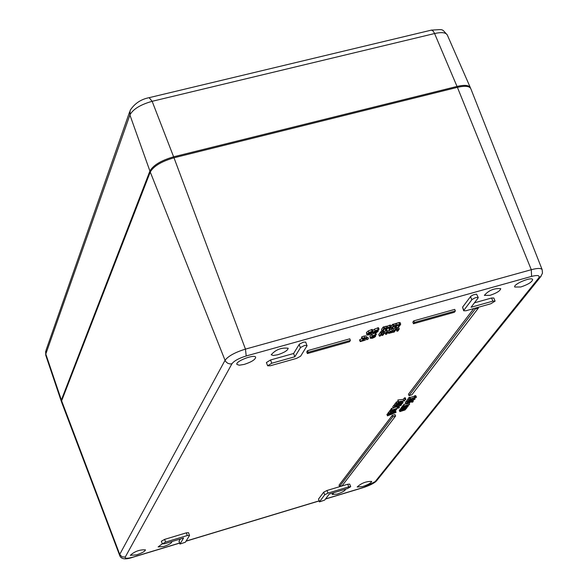 <?xml version="1.0" encoding="UTF-8"?>
<svg xmlns="http://www.w3.org/2000/svg" width="588" height="588" viewBox="0 0 588 588"><rect width="100%" height="100%" fill="white"/><g stroke="black" fill="none" stroke-linecap="round" stroke-linejoin="round"><path stroke-width="0.88" d="M179.59 543.033L133.101 557.079C127.478 558.637 124.854 558.644 125.229 557.101L121.951 556.807L119.724 554.381L119.592 555.241L61.571 402.096L61.637 400.832L150.256 172.012C153.63 166.139 161.546 161.399 173.997 157.782L457.405 87.355C464.917 85.635 469.371 86.046 470.767 88.59L542.173 269.701C541.195 268.054 537.564 268.054 531.295 269.708L245.453 349.118C235.002 352.366 228.195 356.1 225.042 360.312L225.961 361.841L227.857 363.333L230.187 363.957L231.944 363.766C234.164 360.834 238.919 358.232 246.21 355.968L531.596 276.389C537.924 274.853 540.262 275.419 538.623 278.087L375.144 481.645L363.899 487.327L325.576 498.903M405.889 403.589L406.095 404L407.705 403.721L409.762 402.898L410.527 401.832L412.769 402.067L413.246 401.332L412.658 401.148L409.88 401.729L405.889 403.589L405.323 402.17L406.433 401.376L406.999 402.802M407.947 403.368L406.617 403.522L407.337 402.905L409.939 402.141L407.947 403.368L407.697 402.743M411.843 402.332L411.556 401.597L411.857 402.317M405.793 403.86L405.323 402.17M409.116 402.243L409.344 402.817M406.433 401.376L407.058 401.09M391.49 328.457L392.519 328.163L393.806 326.318L395.415 325.62L396.165 325.576L394.938 327.487L395.967 327.2L397.231 325.362L398.87 324.649L399.612 324.613L398.385 326.516L399.406 326.23L400.707 324.164L393.21 325.972L391.49 328.457L391.071 327.391M394.364 326.039L394.938 327.487M397.811 325.068L398.385 326.516M393.666 324.238L398.774 322.591L400.046 322.797M399.906 322.445L400.538 324.039M396.613 323.54L397.238 325.12L396.613 323.54M391.174 326.406L392.578 324.385L393.607 324.091L394.239 325.686M392.578 324.385L393.21 325.972M390.226 327.215L389.028 329.148L390.05 328.861L391.16 326.663L383.81 328.611L382.112 331.088L383.141 330.801L384.412 328.949L386.764 328.185L385.574 330.118L386.595 329.831L387.852 327.994L390.226 327.215M382.112 331.088L381.48 329.493L383.185 327.016L383.81 328.611M383.185 327.016L384.214 326.722L384.846 328.325M384.265 326.869L387.227 326.164L387.86 327.759L387.227 326.164L390.528 325.068L391.16 326.663M390.528 325.068L390.667 325.436M388.447 327.692L389.028 329.148M384.993 328.663L385.574 330.118M362.487 338.416L362.171 338.886L364.369 338.034L365.405 338.188L360.209 341.599L365.221 340.187L361.488 340.93L366.53 337.85L364.707 337.637L362.487 338.416L361.855 336.821L364.075 336.042L365.993 335.932L366.618 337.527L367.845 337.181L368.478 338.769L366.75 339.754L368.478 338.769M362.171 338.886L361.546 337.291L361.855 336.821M360.209 341.599L359.584 340.004L361.995 338.423M359.893 339.541L360.517 341.136M365.141 338.953L365.479 339.805M368.75 334.895L370.785 334.072L372.233 332.617L368.485 333.396L372.924 330.985L368.889 332.507L367.066 334.138L367.147 335.101L368.75 334.895M370.984 333.359L368.999 334.535L367.919 334.491L368.264 333.712L370.815 332.94L370.984 333.359L370.822 332.948M367.941 334.219L368.103 334.631M366.831 334.881L366.434 332.536L368.264 330.904L372.292 329.383L372.924 330.985M366.611 337.703L367.169 339.136M366.155 338.254L366.75 339.754M395.606 415.995L392.813 416.811L339.541 486.474L342.142 485.695L395.606 415.995L395.055 414.584L392.255 415.407L392.813 416.811M339.541 486.474L339.041 485.173L392.255 415.407M376.019 334.837L376.349 334.403L375.46 334.616L372.344 335.924L370.293 338.269L372.189 338.276L374.211 337.461L375.534 336.432L375.225 335.844L371.939 336.799L376.019 334.837M375.754 332.881L376.349 334.403M370.293 338.269L369.903 335.946L373.667 333.403M374.255 336.351L374.416 336.762L372.439 337.924L371.373 337.88L371.719 337.115L373.292 336.527L374.255 336.351L374.416 336.762M371.396 337.615L371.557 338.019M478.389 308.075L475.288 308.95L409.013 395.621L411.872 394.791L478.389 308.075L478.088 307.348M474.994 308.215L475.288 308.95M409.013 395.621L408.447 394.188L473.759 308.56M404.206 405.926L408.256 405.367L403.331 407.072L407.374 406.506L402.192 408.55L408.168 406.345L407.712 405.999L409.586 404.36L404.206 405.926L403.647 404.507L405.808 403.875M403.949 406.271L403.647 404.507M407.455 405.242L407.66 405.764M403.067 407.41L402.508 405.992L403.611 405.411M402.773 405.654L403.331 407.072M406.58 406.381L406.778 406.903M402.192 408.55L401.633 407.131L402.729 406.551M401.898 406.793L402.457 408.212M409.13 403.214L409.586 404.36M414.393 322.459L413.467 323.753L454.392 312.257L455.362 310.949L414.393 322.459L413.761 320.872L454.73 309.384L455.362 310.949M413.761 320.872L412.835 322.173L413.467 323.753M401.832 409.02L405.867 408.462L400.957 410.159L404.992 409.593L399.833 411.622L405 409.983L407.19 407.455L401.832 409.02L401.273 407.609L401.766 407.462M401.575 409.358L401.273 407.609M405.073 408.337L405.279 408.851M400.7 410.49L400.141 409.079L401.236 408.498M400.406 408.741L400.957 410.159M404.199 409.469L404.404 409.983M399.833 411.622L399.274 410.211L400.362 409.63M399.531 409.873L400.09 411.291M407.036 407.058L407.19 407.455M308.171 352.278L307.377 353.557L349.551 341.709L350.404 340.423L308.171 352.278L307.546 350.661L349.772 338.82L350.404 340.423M307.546 350.661L306.752 351.947L307.377 353.557M405.779 399.156L403.853 400.81L398.12 401.817L404.456 400.884L405.779 399.156L405.213 397.723L404.368 397.966L404.934 399.399M398.12 401.817L397.848 399.994L403.287 399.377L404.368 397.966M403.287 399.377L403.853 400.81M397.848 399.994L398.414 401.428M374.865 333.175L376.901 332.352L378.356 330.897L374.615 331.676L379.062 329.265L375.034 330.787L373.204 332.418L373.277 333.381L374.865 333.175M377.106 331.647L375.122 332.815L374.049 332.771L374.402 331.992L376.945 331.228L377.106 331.647L376.945 331.228M374.071 332.507L374.233 332.911M372.961 333.161L372.307 331.463M372.755 330.566L374.402 329.184L378.429 327.663L379.062 329.265M396.532 403.912L398.245 403.074L396.532 403.912L395.967 402.479L396.297 402.045L397.679 401.641L398.245 403.074M396.297 402.045L396.863 403.478M381.105 333.741L379.422 336.189L380.443 335.902L382.126 333.455L381.105 333.741L380.803 332.058M380.473 332.154L378.79 334.609L379.422 336.189M397.451 404.052L395.305 405.558L397.025 405.455L402.067 403.758L403.052 402.56L401.986 402.787L401.626 403.677L399.23 403.963L397.378 405.066L396.202 405.176L397.304 403.684M395.305 405.558L394.739 404.125L396.114 402.846M395.864 402.92L396.422 404.353M402.537 401.303L403.008 402.486M401.442 401.428L401.986 402.787M401.42 401.428L401.964 402.809M399.642 402.736L401.567 401.802M398.223 403.015L399.472 402.302L400.031 403.728M398.671 402.537L399.23 403.963M381.612 332.926L382.773 332.595L381.612 332.926L380.987 331.331L382.09 331.022M380.987 331.331L381.318 333.352M382.171 331.066L382.773 332.595M401.464 404.522L399.002 406.117L394.577 406.492L393.321 408.153L395.158 406.587L398.774 406.47L401.369 405.088L401.303 404.125L401.494 404.573M400.288 404.456L400.435 404.823L400.266 404.463M395.386 405.639L395.599 406.19M393.321 408.153L392.755 406.727L394.019 405.059L394.996 404.772M394.019 405.059L394.577 406.492M386.647 333.036L385.677 334.432L386.698 334.146L387.94 332.124L383.633 333.036L381.943 335.483L382.964 335.197L384.229 333.367L386.007 332.624L386.83 332.543L386.647 333.036L386.441 332.521M382.567 332.073L384.03 331.154L384.655 332.742M383.001 331.441L383.633 333.036M384.089 331.309L387.316 330.544L387.94 332.124M385.096 332.955L385.677 334.432M381.502 334.366L381.943 335.483M391.873 410.056L397.525 408.145L391.873 410.056L391.314 408.638L393.188 407.822M396.981 406.771L397.525 408.145M394.511 407.44L396.797 406.771M391.571 408.3L392.13 409.718M388.558 332.639L388.683 333.381L392.416 332.426L392.74 331.963L390.733 332.764L389.476 332.771L389.616 332.345L393.945 330.243L390.013 331.463L388.558 332.639L387.933 331.051L389.381 329.875L393.313 328.655L393.945 330.243M392.24 330.86L392.681 331.977M392.299 330.853L392.74 331.963M388.389 333.19L387.933 331.051M398.142 408.241L399.377 407.587L398.142 408.241L397.657 406.727M398.921 406.426L399.377 407.587M397.966 406.675L398.436 407.859M397.958 329.853L396.974 331.25L397.995 330.963L399.259 328.942L395.798 329.831L396.665 328.596L395.643 328.883L393.247 332.301L394.269 332.014L395.548 330.184L397.326 329.442L398.15 329.361L397.958 329.853L397.753 329.339M396.055 327.068L396.665 328.596M395.07 327.45L395.643 328.883M396.312 327.714L398.627 327.362L399.259 328.942M396.393 329.787L396.974 331.25M392.644 330.779L393.247 332.301M393.585 329.339L394.915 327.428M396.885 408.976L391.498 410.556L395.518 410.042L390.3 412.129L396.312 409.88L396.025 409.491L396.746 408.631M391.24 410.894L390.682 409.469L391.446 408.983M390.939 409.13L391.498 410.556M390.3 412.129L389.748 410.711L390.924 410.101M389.998 410.373L390.557 411.791M410.402 398.613L408.638 400.156L416.458 397.282L415.892 397.01L410.02 399.112L410.402 398.613L409.836 397.187L409.094 397.4L409.66 398.826M415.473 395.945L415.892 395.856L416.458 397.282M409.094 397.4L408.072 398.73L408.638 400.156M409.968 397.532L414.283 396.268L414.849 397.701M414.283 396.268L414.665 395.775L415.231 397.201M414.665 395.775L415.326 395.584L415.892 397.01M392.461 412.026L394.114 411.835L392.96 412.791L393.975 412.497L394.945 411.468L392.725 411.681L390.425 412.555L389.124 413.783L392.461 412.026M393.313 411.813L393.556 412.431M392.666 411.967L392.975 412.776L392.644 411.975M388.609 412.431L389.903 411.115M388.558 412.298L389.109 413.717M390.057 413.144L390.226 413.577M410.299 400.016L407.462 401.53L408.954 401.78L412.519 400.685L415.091 399.024L411.798 399.936L410.299 400.016L410.042 399.377M412.783 400.332L411.556 400.479L412.298 399.965L414.334 399.362L412.783 400.332L412.578 399.803M409.145 401.435L408.175 401.325L411.38 400.222L409.145 401.435L408.903 400.818M407.352 401.839L406.793 400.413L408.241 399.156M410.439 400.266L410.63 400.751M411.416 398.973L411.798 399.936M411.446 398.965L411.828 399.928M396.136 412.1L388.668 414.29L392.681 413.776L387.485 415.848L395.878 412.438L395.577 410.689L394.732 410.931M388.411 414.621L387.86 413.21L388.697 412.702M388.109 412.872L388.668 414.29M387.485 415.848L386.926 414.437L388.102 413.827M387.183 414.099L387.735 415.518M171.534 541.651L171.814 541.915C171.476 543.261 168.785 544.782 163.743 546.487L158.135 546.913L162.303 543.797M277.771 354.74L273.302 355.49L271.208 354.755C275.728 349.617 281.387 347.449 288.179 348.243C287.811 350.411 284.342 352.572 277.771 354.74M345.288 489.231L345.435 489.4C345.031 490.789 342.275 492.354 337.159 494.104L332.205 494.486L333.881 492.67M489.98 295.345L484.358 295.374C488.687 290.376 494.14 288.127 500.726 288.635C500.241 290.862 496.662 293.096 489.98 295.345M244.292 364.384L239.257 365.221L236.891 364.391C235.178 361.275 254.898 353.8 255.684 357.276C255.295 359.643 251.502 362.01 244.292 364.384M136.607 554.851L130.316 555.337C134.601 551.397 139.643 549.567 145.442 549.846C145.082 551.323 142.142 552.985 136.607 554.851M362.539 486.599L357.181 487.018C361.252 483.182 366.081 481.315 371.675 481.41C371.219 482.946 368.176 484.674 362.539 486.599M520.77 286.988L514.72 287.025C513.037 284.217 531.846 276.397 532.647 279.572C532.089 282.034 528.134 284.504 520.77 286.988M162.339 543.915L161.369 541.232L164.618 539.38L186.337 532.846L188.564 532.677L189.498 535.55L185.367 542.224L179.957 544.04L183.581 538.02L164.603 543.746L162.339 543.915L165.596 542.07L187.315 535.521L189.542 535.352M179.957 544.04L178.987 541.379L180.376 538.983M474.435 302.82L491.59 298.013L493.817 297.991L495.089 301.115L490.833 303.761L465.961 310.758L463.689 310.773L463.822 310.324L472.046 299.483L475.28 297.756L477.86 297.3L478.103 297.998L471.061 307.259L492.869 301.137L495.089 301.115M463.689 310.773L462.55 307.186L470.76 296.315L473.347 294.823L476.567 294.132L478.242 297.528M267.643 365.795L266.401 362.546L270.524 359.981L293.596 353.513L299.351 344.171L303.334 342.194L305.694 342.062L307.01 345.862L300.615 356.188L296.55 358.386L270.26 365.78L267.643 365.795L271.766 363.237L294.845 356.754L300.615 347.442L304.599 345.457L307.09 345.479M319.438 501.895L318.52 499.072L323.716 492.156L326.972 490.495L347.721 484.247L349.706 484.1L350.713 486.702L347.368 488.599L329.251 494.067L324.672 500.101L319.438 501.895L324.716 494.765L327.972 493.111L348.728 486.849L350.713 486.702M293.596 353.513L294.845 356.754M412.482 400.693L412.658 401.148M395.739 325.539L395.937 326.053M399.186 324.576L399.392 325.083M398.774 322.591L399.406 324.179M395.32 323.554L395.952 325.149M385.926 326.186L386.559 327.781M389.396 325.215L390.028 326.81M389.815 327.2L390.02 327.714M386.353 328.17L386.559 328.685M362.583 338.703L363.009 339.798M364.075 336.042L364.707 337.637M368.617 333.558L368.999 334.535M370.139 332.176L370.344 332.69M371.484 331.661L371.792 332.44M366.434 332.536L367.066 334.138M368.264 330.904L368.889 332.507M371.396 329.596L372.028 331.198M374.887 333.168L375.46 334.616M371.719 334.329L372.344 335.924M369.903 335.946L370.528 337.534M374.923 335.079L375.225 335.844M373.586 335.594L373.784 336.093M372.064 336.961L372.439 337.924M406.22 405.602L406.44 406.161M405.345 406.749L405.558 407.3M403.838 408.697L404.059 409.248M402.971 409.829L403.184 410.38M374.74 331.845L375.122 332.815M376.276 330.456L376.474 330.971M377.614 329.941L377.922 330.721M372.741 331.25L373.204 332.418M374.402 329.184L375.034 330.787M377.533 327.876L378.165 329.478M394.857 403.794L395.423 405.22M401.53 401.854L402.096 403.28M401.06 402.251L401.626 403.677M400.171 402.618L400.729 404.052M398.554 402.692L399.112 404.118M398.047 403.331L398.546 404.603M397.076 404.301L397.378 405.066M400.222 404.47L400.553 405.308M399.546 404.537L400.009 405.72M398.51 404.875L399.002 406.117M396.547 405.58L396.841 406.337M385.919 330.574L386.544 332.154M390.307 331.691L390.733 332.764M389.381 329.875L390.013 331.463M391.659 328.971L392.284 330.552M397.245 327.391L397.87 328.971M394.651 409.895L394.879 410.475M393.379 410.27L393.629 410.894M394.452 410.902L394.621 411.328M389.866 411.137L390.425 412.555M388.668 412.012L389.219 413.43M406.896 400.105L407.462 401.53M408.013 399.267L408.579 400.693M413.452 398.377L413.724 399.068M391.814 413.629L392.042 414.202M390.55 413.996L390.792 414.621M125.229 557.101L231.944 363.766M319.049 500.88L186.08 541.07M326.972 490.495L327.972 493.111M323.716 492.156L324.716 494.765M347.721 484.247L348.728 486.849M318.52 499.072L319.512 501.667M299.13 344.45L300.387 347.721M270.524 359.981L271.766 363.237M491.59 298.013L492.869 301.137M462.55 307.186L463.822 310.324M470.503 296.587L471.796 299.762M186.337 532.846L187.315 535.521M179.031 541.195L180.001 543.849M164.618 539.38L165.596 542.07M246.21 355.968L245.453 349.118L173.997 157.782M531.596 276.389L531.295 269.708L457.405 87.355M538.623 278.087L541.203 276.051M375.144 481.645L377.283 479.926M150.256 172.012L225.042 360.312L119.724 554.381L61.637 400.832M129.647 111.808L46.07 350.147L45.805 354.027L129.904 114.976L130.176 110.294C134.703 103.444 141.017 99.232 149.124 97.674L152.145 101.305L434.591 33.538C441.625 31.987 445.858 32.472 447.299 34.986L470.341 87.619C468.893 85.128 464.454 84.731 457.016 86.436L434.363 33.031L433.077 31.01L431.489 30.098L149.47 97.593M45.651 351.301L45.754 355.262L45.805 354.027L61.365 400.031L61.483 401.685M129.904 114.976C132.991 109.199 140.407 104.642 152.145 101.305L173.622 156.82C161.186 160.428 153.277 165.169 149.911 171.042L129.904 114.976M457.207 87.406L457.016 86.436L173.622 156.82L173.85 157.819M150.418 171.63L149.911 171.042L61.365 400.031L61.762 400.509M413.246 401.332L412.938 400.553M400.707 324.164L400.068 322.569M391.329 326.796L390.697 325.201M372.233 332.617L371.822 331.566M375.659 336.02L375.254 334.984M378.356 330.897L377.944 329.853M403.052 402.56L402.552 401.295M394.945 411.468L394.688 410.814M389.124 413.783L388.565 412.364M415.091 399.024L414.694 398.017M325.48 499.036L363.722 487.474C370.411 485.144 374.666 482.946 376.511 480.888L540.688 276.735L542.474 273.148L542.173 269.701M319.086 500.969L186.006 541.195M179.627 543.121L132.984 557.218C125.354 559.901 120.893 559.247 119.592 555.241M431.474 30.098C444.116 29.569 441.147 28.187 447.299 34.986M470.51 88.119L470.341 87.619M45.754 355.262L61.284 401.266"/></g></svg>
